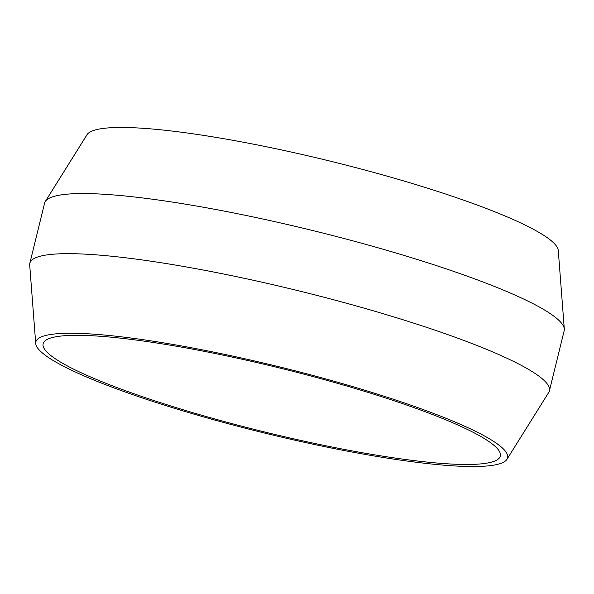 <?xml version="1.0" encoding="UTF-8"?>
<svg xmlns="http://www.w3.org/2000/svg" width="594" height="594" viewBox="0 0 594 594"><rect width="100%" height="100%" fill="white"/><g stroke="black" fill="none" stroke-linecap="round" stroke-linejoin="round"><path stroke-width="0.89" d="M215.177 353.527A235.402 32.863 -166.2 0 0 43.117 343.74A235.402 32.863 -166.2 0 0 328.282 446.265A235.402 32.863 -166.2 0 0 500.334 456.044A235.402 32.863 -166.2 0 0 215.177 353.527M45.285 201.537L87.014 134.719A242.894 33.903 13.8 0 1 263.922 146.258A242.894 33.903 13.8 0 1 558.278 250.475L564.3 329.024A267.5 37.34 -166.2 0 0 240.117 214.248A267.5 37.34 -166.2 0 0 45.285 201.537A267.5 37.34 -166.2 0 0 44.602 203.133L29.834 263.253A267.5 37.34 13.8 0 1 225.349 274.361A267.5 37.34 13.8 0 1 549.398 390.867A267.5 37.34 13.8 0 1 548.715 392.463L506.986 459.281A242.894 33.903 -166.2 0 0 213.372 352.049A242.894 33.903 -166.2 0 0 35.722 343.525A242.894 33.903 -166.2 0 0 330.078 447.742A242.894 33.903 -166.2 0 0 506.986 459.281M549.398 390.867L564.166 330.747A267.5 37.34 -166.2 0 0 564.3 329.024M35.722 343.525L29.7 264.976A267.5 37.34 13.8 0 1 29.834 263.253"/></g></svg>
